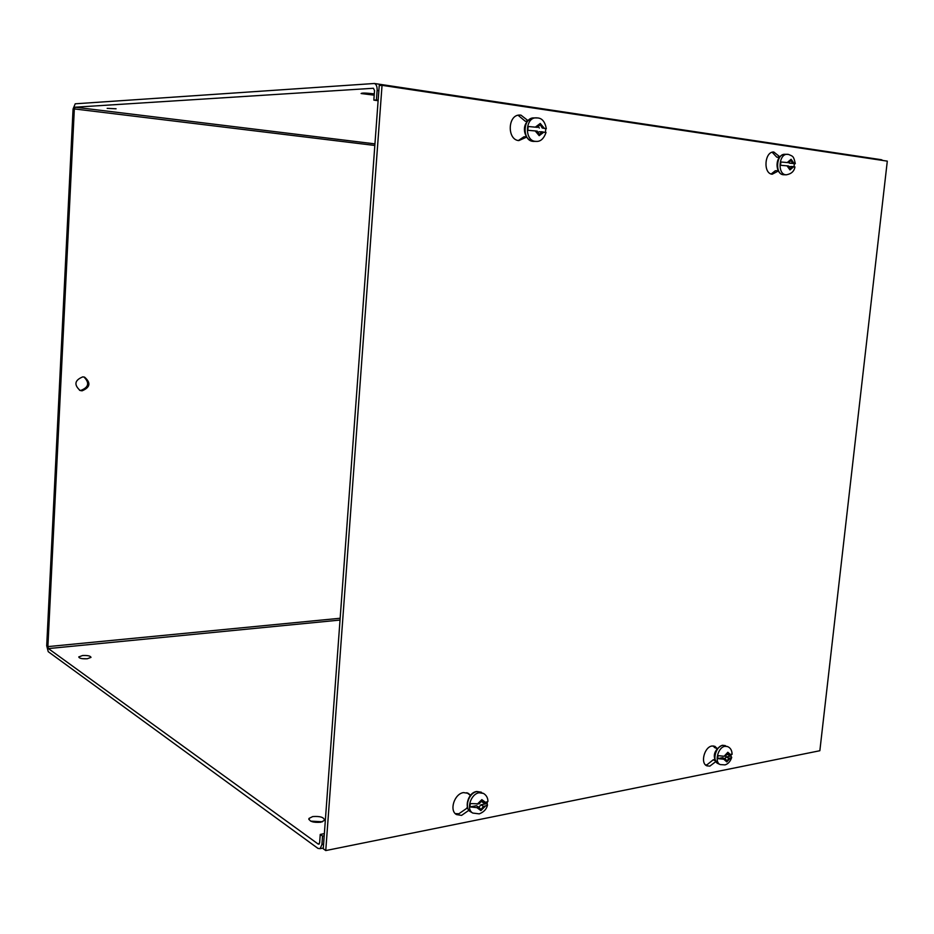 <?xml version="1.0" encoding="UTF-8"?>
<svg xmlns="http://www.w3.org/2000/svg" width="934" height="934" viewBox="0 0 934 934"><rect width="100%" height="100%" fill="white"/><g stroke="black" fill="none" stroke-linecap="round" stroke-linejoin="round"><path stroke-width="1.4" d="M526.624 137.123L518.79 140.602C506.917 139.726 507.664 114.777 519.596 115.057L520.95 115.139L527.967 120.603M526.391 136.761L523.916 136.796L518.382 140.532M468.926 810.268L461.571 815.382L456.539 814.588C448.997 810.7 454.356 793.76 463.498 792.592L468.331 793.328L470.502 795.348M455.302 813.619L458.886 813.759L467.584 807.77M467.934 808.634L466.743 807.933M778.349 171.004L772.184 174.226C762.938 173.607 764.502 151.425 773.784 151.997L779.82 156.819M778.232 170.759L775.337 170.724L771.204 173.993M715.771 761.607L709.852 766.137L706.863 765.833C700.138 763.358 704.376 746.931 711.977 746.009L714.849 746.301L717.3 748.659M705.52 764.911L706.968 764.818L713.167 759.832L714.837 759.505M715.316 760.801L713.167 759.832M323.257 848.749L379.227 85.519L382.041 85.333L887.3 161.138L819.854 750.726L325.756 850.57L323.257 848.749M527.196 121.502L525.235 121.222L518.101 115.256M470.432 795.429L466.895 792.709M779.283 157.507L776.761 157.145L772.173 152.242M717.254 748.729L714.475 747.504L713.296 745.927M325.756 850.57L382.041 85.333M527.465 121.163L525.235 121.222M779.54 157.157L776.761 157.145M82.787 376.869C74.65 380.196 73.763 384.75 80.126 390.505L82.075 390.821C90.236 387.4 91.065 382.847 84.597 377.149L82.787 376.869M79.507 390.26L80.826 390.412C88.707 387.365 89.746 382.893 83.955 376.986M322.487 821.78L310.66 821.126M312.703 816.573L308.956 818.453C309.341 821.511 313.287 822.772 320.794 822.235L324.483 820.367C324.11 817.308 320.187 816.047 312.703 816.573M87.341 658.762L82.25 658.68M82.566 655.528L78.76 656.917C79.227 658.377 82.04 659.007 87.201 658.774L90.995 657.396C90.528 655.925 87.714 655.306 82.566 655.528M116.085 108.788L107.176 108.356L116.085 108.788M374.289 93.902L373.939 93.855C366.07 92.933 361.797 92.828 361.108 93.528L374.195 95.163M340.151 618.261L47.891 646.608L74.335 108.928L75.059 107.2L374.943 143.871M883.062 160.508L881.101 159.679M47.891 646.608L48.393 648.581L318.331 844.161L319.626 842.853L320.245 834.436L322.545 836.07L321.926 844.511L320.152 848.656L318.015 848.422L48.241 651.687L46.712 645.756L73.062 109.009L75.222 103.802L374.406 83.488C376.332 84.282 377.243 86.593 377.114 90.435L376.414 99.985L373.833 100.113L374.534 90.598L373.425 88.263L75.059 107.2M324.367 833.63L320.245 834.436M324.203 835.743L322.545 836.07M376.414 99.985L378.142 100.23M373.833 100.113L378.107 100.72M723.815 759.237L717.697 758.618L722.566 757.672L725.391 758.922L723.815 759.237L726.804 761.922L730.505 757.929L728.94 758.233L726.909 761.012L725.391 758.922M726.956 754.252L729.256 755.267L727.738 753.166L725.706 755.956L724.13 756.26L718.013 755.641L717.697 758.618M729.256 755.267L732.093 753.785M728.94 758.233L726.115 756.984L730.948 756.038L731.147 754.882M730.948 756.038L731.707 757.404L730.505 757.929M724.866 758.688L726.115 756.984M794.939 167.058L792.149 166.486L790.071 168.914L788.565 165.983L780.532 165.271L780.871 161.991L788.903 162.703L790.993 160.274L792.499 163.217L795.301 163.672L789.405 163.181L792.499 163.217M794.028 166.742L794.297 163.87M792.149 166.486L788.891 166.637M788.903 162.703L780.871 161.991M789.405 163.181L789.067 162.528M476.889 807.641L470 806.929L476.305 805.703L478.92 807.233L476.889 807.641L480.893 810.572L485.54 805.949L483.508 806.334L480.987 809.544L478.92 807.233M481.15 801.419L483.8 802.983L481.746 800.66L479.212 803.87L470.292 803.555L470 806.929M483.8 802.983L487.922 801.489L487.887 800.777M483.508 806.334L480.882 804.804L487.116 803.59L487.361 802.061M487.116 803.59L487.49 805.061L485.54 805.949M478.944 807.256L480.882 804.804M545.993 132.64L541.918 131.776L539.292 134.531L537.202 131.122L527.815 130.281L528.142 126.51L537.529 127.351L540.156 124.607L542.234 128.016L546.332 128.729L542.234 128.016M545.468 132.313L545.713 128.974M541.918 131.776L538.988 131.822L538.171 132.686M537.529 127.351L528.142 126.51M539.315 128.075L538.346 126.499M74.335 108.928L374.826 145.459M340.023 620.059L48.393 648.581M319.3 843.962L318.331 844.161M321.926 844.511L323.584 844.184M377.114 90.435L378.842 90.691M720.254 764.584L718.013 763.568C711.836 761.338 715.724 746.184 722.683 745.344L727.539 746.581L724.924 746.324C717.966 747.165 714.078 762.342 720.254 764.584L725.053 764.888C728.158 763.93 730.365 761.444 731.707 757.404M724.13 756.26L727.843 752.267L730.82 754.952M784.362 174.74L783.276 174.728C774.823 174.156 776.294 153.76 784.782 154.297C774.59 155.301 774.928 173.631 783.147 174.716M787.315 162.481L791.098 159.27L794.087 163.438M794.962 166.941C794.157 171.354 791.261 173.969 786.276 174.81L785.739 174.763C777.275 174.191 778.758 153.76 787.245 154.297L787.911 154.343M793.737 166.707L789.966 169.918L786.965 165.762M472.791 813.059L470.701 811.821C463.754 808.295 468.646 792.639 477.029 791.565L483.485 793.421L479.119 792.768C470.736 793.853 465.832 809.544 472.791 813.059L479.27 813.864C483.835 812.066 486.579 809.136 487.49 805.061M477.181 804.267L481.839 799.632L485.832 802.586M546.028 132.476C543.798 138.734 540.517 141.711 536.198 141.396L532.894 141.361C522.048 140.555 522.807 117.614 533.711 117.906C518.954 121.887 524.184 140.123 532.777 141.349M535.439 127.059L540.249 123.451L544.312 128.308M536.198 141.396L535.217 141.338C524.359 140.532 525.13 117.544 536.034 117.836L537.237 117.906M543.985 132.056L539.198 135.675L535.112 130.83M308.956 818.453L308.885 819.503M323.304 848.025L320.152 848.656M374.406 83.488L881.556 159.749M718.013 763.568C711.288 757.182 714.358 749.313 722.122 745.332M722.402 745.274L725.286 745.601M732.104 754.333C731.987 750.341 730.47 747.76 727.539 746.581M795.301 163.672C793.561 155.651 792.931 156.433 788.483 154.414L784.782 154.297M786.276 174.81L783.217 174.728M470.701 811.821C463.906 808.832 467.642 792.768 476.503 791.53M476.772 791.483L481.384 792.219M487.922 801.489C487.933 797.94 486.451 795.243 483.485 793.421M546.332 128.729C545.024 121.864 542.175 118.279 537.774 117.964L533.711 117.906M532.847 141.361L533.874 141.419"/></g></svg>
